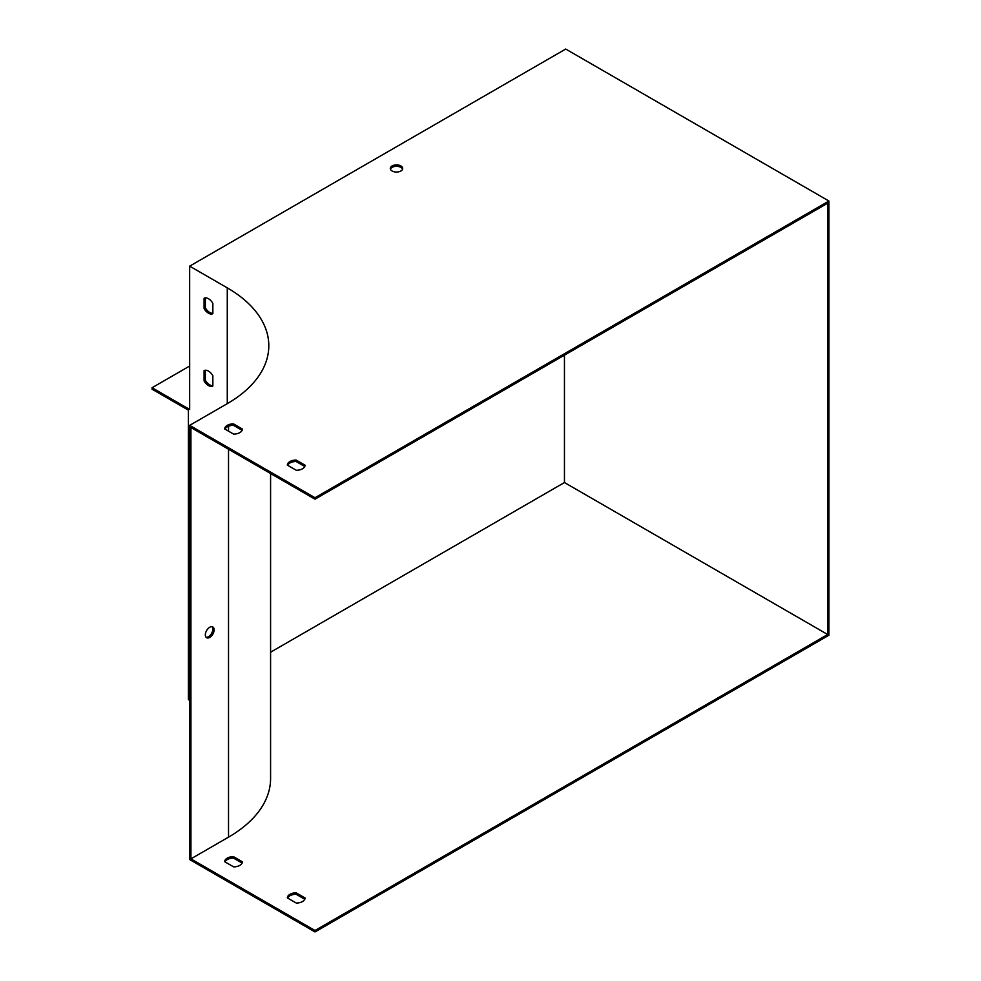 <?xml version="1.0" encoding="UTF-8"?>
<svg xmlns="http://www.w3.org/2000/svg" width="981" height="981" viewBox="0 0 981 981"><rect width="100%" height="100%" fill="white"/><g stroke="black" fill="none" stroke-linecap="round" stroke-linejoin="round"><path stroke-width="1.47" d="M270.584 473.529L270.584 778.534A143.582 82.894 180 0 1 228.524 837.149L190.927 858.853L190.927 427.532L315.011 499.182L827.682 203.19L827.682 634.511L564.455 482.542L270.584 652.206M242.099 430.303L233.453 425.313A8.866 5.113 0 0 0 224.98 429.102M304.772 466.49L296.127 461.499A8.866 5.113 0 0 0 287.654 465.288M402.566 169.186A6.205 3.581 0 0 0 396.496 166.329A6.205 3.581 0 0 0 390.413 169.186M565.706 49.05L189.664 266.158L227.273 287.862A141.816 81.877 180 0 1 268.806 345.766A141.816 81.877 180 0 1 227.273 403.657L189.664 425.362L315.011 497.735L828.933 201.019L565.706 49.05M242.405 429.04A8.866 5.113 180 0 1 233.625 434.105L224.674 428.93A8.866 5.113 180 0 1 233.453 423.866L242.405 429.04M305.079 465.215A8.866 5.113 180 0 1 296.299 470.279L287.347 465.117A8.866 5.113 180 0 1 296.127 460.052L305.079 465.215M400.873 165.924A6.205 3.581 180 0 1 402.688 168.462A6.205 3.581 180 0 1 398.862 171.773A6.205 3.581 180 0 1 392.106 170.988A6.205 3.581 180 0 1 390.291 168.462A6.205 3.581 180 0 1 394.117 165.151A6.205 3.581 180 0 1 400.873 165.924M189.664 266.158L189.664 409.445L152.067 387.74L152.067 389.187L188.413 410.168L188.413 699.649L189.664 700.373M296.127 892.82L305.079 897.983A8.866 5.113 180 0 1 296.299 903.06L287.347 897.885A8.866 5.113 180 0 1 296.127 892.82L296.127 894.267L304.772 899.258M233.453 856.634L242.405 861.808A8.866 5.113 180 0 1 233.625 866.873L224.674 861.698A8.866 5.113 180 0 1 233.453 856.634L233.453 858.081L242.099 863.072M190.927 858.853L315.011 930.503L827.682 634.511M205.336 297.881L205.336 307.875A8.866 5.113 -120 0 0 212.852 313.307M205.336 370.254L205.336 380.236A8.866 5.113 -120 0 0 212.852 385.68M205.336 634.879A6.205 3.581 120 0 0 206.623 637.711A6.205 3.581 120 0 0 209.726 637.405A6.205 3.581 120 0 0 213.772 631.936A6.205 3.581 120 0 0 212.828 626.969A6.205 3.581 120 0 0 208.046 628.637A6.205 3.581 120 0 0 205.336 634.879M828.933 201.019L828.933 635.234L315.011 931.95L315.011 930.503M315.011 497.735L315.011 499.182M212.852 313.662L212.852 303.325A8.866 5.113 -120 0 0 204.085 298.261L204.085 308.598A8.866 5.113 -120 0 0 212.852 313.662M212.852 386.024L212.852 375.686A8.866 5.113 -120 0 0 204.085 370.622L204.085 380.959A8.866 5.113 -120 0 0 212.852 386.024M212.129 626.712A6.205 3.581 -60 0 1 212.337 631.789A6.205 3.581 -60 0 1 208.475 636.681A6.205 3.581 -60 0 1 206.059 637.245M189.664 425.362L189.664 859.577L315.011 931.95M287.654 898.056A8.866 5.113 180 0 1 296.127 894.267M224.98 861.87A8.866 5.113 180 0 1 233.453 858.081M564.455 482.542L564.455 355.171M233.453 423.866L233.453 425.313M296.127 460.052L296.127 461.499M189.664 366.023L152.067 387.74M205.336 380.236L204.085 380.959M205.336 307.875L204.085 308.598M228.524 837.149L228.524 449.249M228.524 431.15L228.524 426.208M227.273 287.862L227.273 403.657"/></g></svg>
